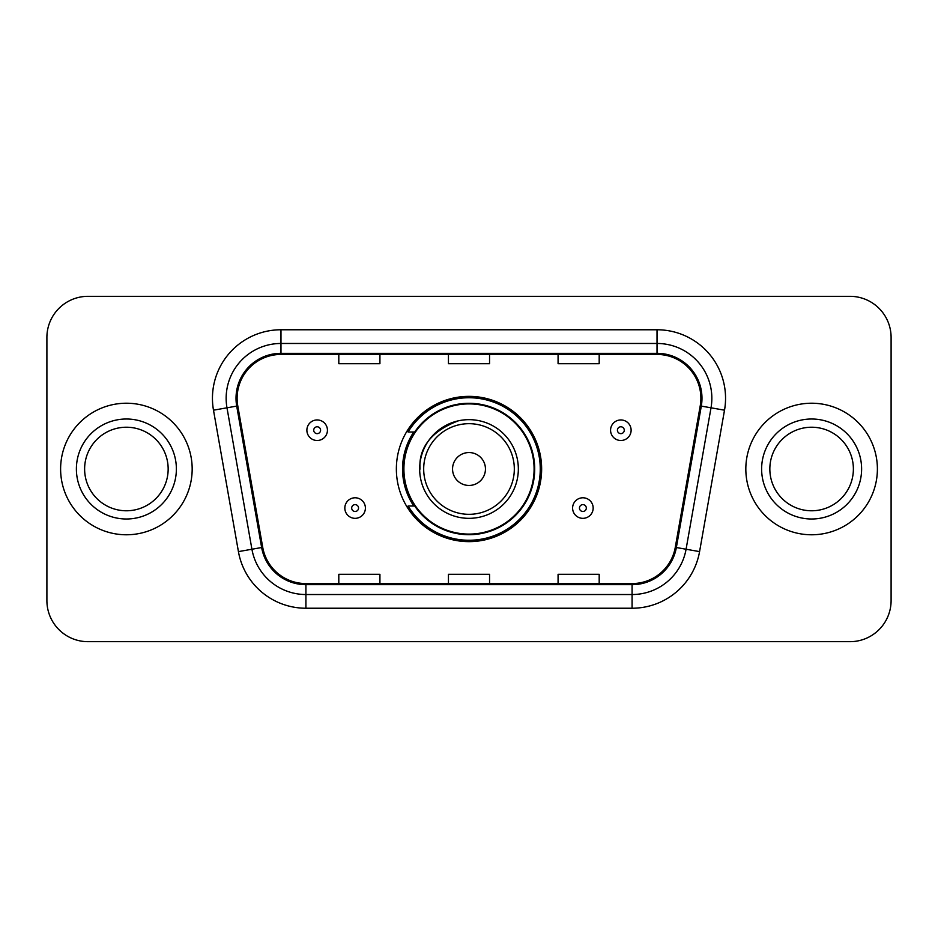 <?xml version="1.0" encoding="UTF-8"?>
<svg xmlns="http://www.w3.org/2000/svg" width="938" height="938" viewBox="0 0 938 938"><rect width="100%" height="100%" fill="white"/><g stroke="black" fill="none" stroke-linecap="round" stroke-linejoin="round"><path stroke-width="1.41" d="M396.364 469A72.636 72.636 0 0 0 469 541.636A72.636 72.636 0 0 0 541.636 469A72.636 72.636 0 0 0 469 396.364A72.636 72.636 0 0 0 396.364 469M413.787 506.004A66.469 66.469 0 0 1 413.787 431.996M46.9 337.434L46.9 600.566A41.108 41.108 0 0 0 88.008 641.674L849.992 641.674A41.108 41.108 0 0 0 891.1 600.566L891.1 337.434A41.108 41.108 0 0 0 849.992 296.326L88.008 296.326A41.108 41.108 0 0 0 46.9 337.434L46.9 600.566M60.607 469A65.777 65.777 0 0 0 126.384 534.777A65.777 65.777 0 0 0 192.173 469A65.777 65.777 0 0 0 126.384 403.223A65.777 65.777 0 0 0 60.607 469A65.777 65.777 0 0 0 126.384 534.777A65.777 65.777 0 0 0 192.173 469A65.777 65.777 0 0 0 126.384 403.223A65.777 65.777 0 0 0 60.607 469M745.827 469A65.777 65.777 0 0 0 811.616 534.777A65.777 65.777 0 0 0 877.393 469A65.777 65.777 0 0 0 811.616 403.223A65.777 65.777 0 0 0 745.827 469A65.777 65.777 0 0 0 811.616 534.777A65.777 65.777 0 0 0 877.393 469A65.777 65.777 0 0 0 811.616 403.223A65.777 65.777 0 0 0 745.827 469M237.115 398.287A43.852 43.852 0 0 1 280.978 354.435L657.022 354.435A43.852 43.852 0 0 1 700.217 405.896L675.278 547.335A43.852 43.852 0 0 1 632.083 583.565L305.917 583.565A43.852 43.852 0 0 1 262.722 547.335L237.783 405.896A43.852 43.852 0 0 1 237.115 398.287M236.024 398.287A44.954 44.954 0 0 0 236.704 406.095L261.643 547.522A44.954 44.954 0 0 0 305.917 584.667L632.083 584.667A44.954 44.954 0 0 0 676.357 547.522L701.296 406.095A44.954 44.954 0 0 0 657.022 353.333L280.978 353.333A44.954 44.954 0 0 0 236.024 398.287M213.489 410.187A68.521 68.521 0 0 1 280.978 329.766L657.022 329.766A68.521 68.521 0 0 1 724.511 410.187L699.572 551.614A68.521 68.521 0 0 1 632.083 608.234L305.917 608.234A68.521 68.521 0 0 1 238.428 551.614L213.489 410.187L226.984 407.807A54.814 54.814 0 0 1 280.978 343.472L657.022 343.472A54.814 54.814 0 0 1 711.016 407.807L686.077 549.234A54.814 54.814 0 0 1 632.083 594.528L305.917 594.528A54.814 54.814 0 0 1 251.923 549.234L226.984 407.807A54.814 54.814 0 0 1 226.152 398.287M849.992 296.326L88.008 296.326M88.008 641.674L849.992 641.674M891.1 600.566L891.1 337.434M448.446 354.435L448.446 363.709L489.554 363.709L489.554 354.435M338.806 354.435L338.806 363.709L379.925 363.709L379.925 354.435M558.075 354.435L558.075 363.709L599.194 363.709L599.194 354.435M489.554 583.565L489.554 574.291L448.446 574.291L448.446 583.565M379.925 583.565L379.925 574.291L338.806 574.291L338.806 583.565M599.194 583.565L599.194 574.291L558.075 574.291L558.075 583.565M168.16 469A41.776 41.776 0 0 0 126.384 427.224A41.776 41.776 0 0 0 84.619 469A41.776 41.776 0 0 0 126.384 510.776A41.776 41.776 0 0 0 168.16 469A41.776 41.776 0 0 1 126.384 510.776A41.776 41.776 0 0 1 84.619 469M458.33 420.834C410.363 438.878 421.889 472.764 419.661 469A49.339 49.339 0 0 0 469 518.339A49.339 49.339 0 0 0 518.339 469A49.339 49.339 0 0 0 469 419.661A49.339 49.339 0 0 0 419.661 469A49.339 49.339 0 0 0 469 518.339A49.339 49.339 0 0 0 518.339 469M485.45 469A16.45 16.45 0 0 0 469 452.55A16.45 16.45 0 0 0 452.55 469A16.45 16.45 0 0 0 469 485.45A16.45 16.45 0 0 0 485.45 469M534.097 469A65.097 65.097 0 0 0 469 403.903A65.097 65.097 0 0 0 403.903 469A65.097 65.097 0 0 0 469 534.097A65.097 65.097 0 0 0 534.097 469M540.265 469A71.265 71.265 0 0 1 408.1 506.004L414.702 506.004A65.707 65.707 0 0 0 534.707 469.152A65.707 65.707 0 0 0 414.702 431.996L408.1 431.996A71.265 71.265 0 0 1 540.265 469M853.381 469A41.776 41.776 0 0 0 811.616 427.224A41.776 41.776 0 0 0 769.84 469A41.776 41.776 0 0 0 811.616 510.776A41.776 41.776 0 0 0 853.381 469A41.776 41.776 0 0 1 811.616 510.776A41.776 41.776 0 0 1 769.84 469M327.432 430.214A10.283 10.283 0 0 1 317.15 440.497A10.283 10.283 0 0 1 306.878 430.214A10.283 10.283 0 0 1 317.15 419.943A10.283 10.283 0 0 1 327.432 430.214A10.283 10.283 0 0 0 317.15 419.943A10.283 10.283 0 0 0 306.878 430.214M631.122 430.214A10.283 10.283 0 0 1 620.85 440.497A10.283 10.283 0 0 1 610.568 430.214A10.283 10.283 0 0 1 620.85 419.943A10.283 10.283 0 0 1 631.122 430.214A10.283 10.283 0 0 0 620.85 419.943A10.283 10.283 0 0 0 610.568 430.214M344.832 508.056A10.283 10.283 0 0 1 355.115 497.785A10.283 10.283 0 0 1 365.398 508.056A10.283 10.283 0 0 1 355.115 518.339A10.283 10.283 0 0 1 344.832 508.056A10.283 10.283 0 0 0 355.115 518.339A10.283 10.283 0 0 0 365.398 508.056M572.602 508.056A10.283 10.283 0 0 1 582.885 497.785A10.283 10.283 0 0 1 593.168 508.056A10.283 10.283 0 0 1 582.885 518.339A10.283 10.283 0 0 1 572.602 508.056A10.283 10.283 0 0 0 582.885 518.339A10.283 10.283 0 0 0 593.168 508.056M657.022 329.766L657.022 353.333M226.984 407.807L236.704 406.095M305.917 608.234L305.917 584.667M632.083 584.667L632.083 608.234M676.357 547.522L699.572 551.614M238.428 551.614L261.643 547.522M701.296 406.095L724.511 410.187M280.978 329.766L280.978 353.333M176.379 469A49.995 49.995 0 0 0 126.384 419.005A49.995 49.995 0 0 0 76.388 469A49.995 49.995 0 0 0 126.384 518.995A49.995 49.995 0 0 0 176.379 469M514.317 469A45.317 45.317 0 0 0 469 423.683A45.317 45.317 0 0 0 423.683 469A45.317 45.317 0 0 0 469 514.317A45.317 45.317 0 0 0 514.317 469M861.612 469A49.995 49.995 0 0 0 811.616 419.005A49.995 49.995 0 0 0 761.621 469A49.995 49.995 0 0 0 811.616 518.995A49.995 49.995 0 0 0 861.612 469M313.726 430.214A3.424 3.424 0 0 0 317.15 433.637A3.424 3.424 0 0 0 320.585 430.214A3.424 3.424 0 0 0 317.15 426.79A3.424 3.424 0 0 0 313.726 430.214M617.415 430.214A3.424 3.424 0 0 0 620.85 433.637A3.424 3.424 0 0 0 624.274 430.214A3.424 3.424 0 0 0 620.85 426.79A3.424 3.424 0 0 0 617.415 430.214M358.539 508.056A3.424 3.424 0 0 0 355.115 504.632A3.424 3.424 0 0 0 351.691 508.056A3.424 3.424 0 0 0 355.115 511.48A3.424 3.424 0 0 0 358.539 508.056M586.309 508.056A3.424 3.424 0 0 0 582.885 504.632A3.424 3.424 0 0 0 579.461 508.056A3.424 3.424 0 0 0 582.885 511.48A3.424 3.424 0 0 0 586.309 508.056"/></g></svg>
